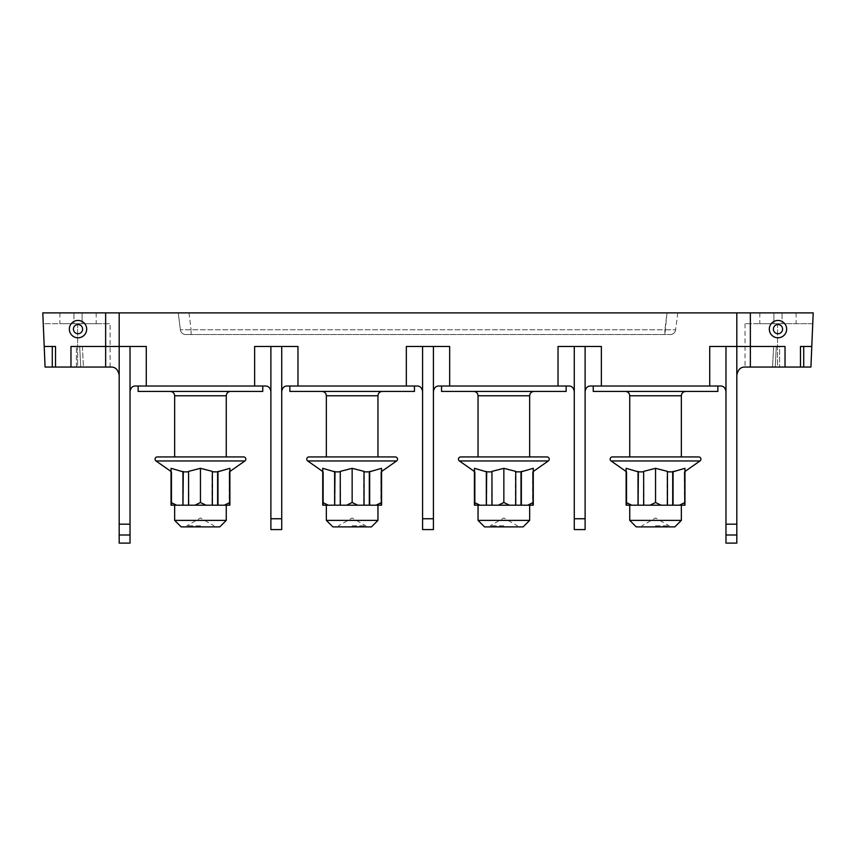<?xml version="1.0" encoding="UTF-8"?>
<svg xmlns="http://www.w3.org/2000/svg" width="856" height="856" viewBox="0 0 856 856"><rect width="100%" height="100%" fill="white"/><g stroke="black" fill="none" stroke-linecap="round" stroke-linejoin="round"><path stroke-width="0.64" stroke-dasharray="4.28 3.21" d="M42.8 312.879L105.641 312.879L105.641 346.466L70.973 346.466L82.401 346.466L83.428 367.053L76.387 367.053L83.428 367.053L82.401 346.466L70.973 346.466L70.973 367.053L80.721 367.053L79.694 346.466L80.721 367.053L79.694 346.466L80.721 367.053L45.068 367.053L42.8 312.879M800.467 367.053L800.467 346.466L811.788 346.466L800.467 346.466L803.72 346.466L803.72 367.053L803.72 346.466L803.72 367.053L775.279 367.053L776.306 346.466L775.279 367.053L776.306 346.466L773.599 346.466L772.572 367.053L773.599 346.466L785.027 346.466L779.613 346.466L779.613 367.053L779.613 346.466L750.359 346.466L776.306 346.466L775.279 367.053L772.572 367.053L785.027 367.053L744.934 367.053C740.601 366.978 737.893 369.685 736.813 375.174L736.813 346.466L709.72 346.466L736.813 346.466L736.813 312.879L105.641 312.879M736.813 312.879L813.2 312.879L810.932 367.053L812.751 323.707L777.526 323.707L812.751 323.707L810.932 367.053L745.02 367.053L777.526 367.053L777.526 323.707L745.02 323.707L777.526 323.707L777.526 367.053L803.72 367.053M82.08 312.879L96.161 312.879L82.08 312.879L82.08 323.707L59.867 323.707L96.161 323.707L82.08 323.707L82.08 312.879M73.948 312.879L59.867 312.879L73.948 312.879L73.948 323.707L73.948 312.879M773.92 312.879L759.839 312.879L773.92 312.879L773.92 323.707L796.134 323.707L759.839 323.707L773.92 323.707L773.92 312.879M782.052 312.879L796.134 312.879L782.052 312.879L782.052 323.707L782.052 312.879M667.006 312.879L178.241 312.879L667.006 312.879L664.887 329.795L675.641 329.795L180.359 329.795L664.887 329.795L664.887 334.546L670.269 334.546A5.414 5.414 0 0 0 675.641 329.795C674.71 332.813 673.062 334.386 670.697 334.525L191.113 334.546L664.887 334.546L667.006 312.879M761.733 323.707L761.187 323.707L761.733 323.707M777.986 320.454A8.667 8.667 0 0 0 769.319 329.121A8.667 8.667 0 0 0 777.986 337.799A8.667 8.667 0 0 0 786.653 329.121A8.667 8.667 0 0 0 777.986 320.454M803.72 346.466L811.788 346.466M736.813 375.174L736.813 346.466L750.359 346.466L736.813 346.466L750.359 346.466L750.359 312.879M265.467 386.013L135.441 386.013M417.161 386.013L297.974 386.013L297.974 346.466L254.628 346.466L297.974 346.466L281.72 346.466L281.72 391.427L281.72 346.466L254.628 346.466L254.628 386.013M568.865 386.013L449.668 386.013L449.668 346.466L406.333 346.466L449.668 346.466L433.414 346.466L433.414 391.427L433.414 346.466L406.333 346.466L406.333 386.013M720.559 386.013L601.372 386.013L601.372 346.466L558.026 346.466L601.372 346.466L585.119 346.466L585.119 391.427L585.119 346.466L558.026 346.466L558.026 386.013M119.187 312.879L119.187 346.466L105.641 346.466L119.187 346.466L105.641 346.466L105.641 367.053L70.973 367.053L76.387 367.053L70.973 367.053L70.973 346.466L70.973 367.053M146.28 386.013L146.28 346.466L119.187 346.466L146.28 346.466L130.026 346.466L130.026 391.427L130.026 346.466L119.187 346.466L119.187 543.121L130.026 543.121L130.026 535L119.187 535M55.533 367.053L55.533 346.466L44.212 346.466L55.533 346.466L52.28 346.466L52.28 367.053L52.28 346.466L44.212 346.466M78.014 320.454A8.667 8.667 0 0 1 86.681 329.121A8.667 8.667 0 0 1 78.014 337.799A8.667 8.667 0 0 1 69.347 329.121A8.667 8.667 0 0 1 78.014 320.454M52.28 346.466L52.28 367.053M45.068 367.053L43.249 323.707L77.607 323.707L43.249 323.707L45.068 367.053L110.114 367.053L77.607 367.053L77.607 323.707L110.114 323.707L77.607 323.707L77.607 367.053L45.068 367.053M119.187 375.174C118.107 369.685 115.4 366.978 111.066 367.053L105.641 367.053M76.387 367.053L76.387 346.466L76.387 367.053M82.401 346.466L83.428 367.053L82.401 346.466M130.026 346.466L130.026 535M590.533 386.013L601.372 386.013M655.546 386.013L717.852 386.013L655.546 386.013M725.974 346.466L725.974 543.121L736.813 543.121L736.813 346.466L725.974 346.466L725.974 391.427L725.974 346.466L709.72 346.466L709.72 386.013M785.027 367.053L785.027 346.466L785.027 367.053L785.027 346.466L750.359 346.466L750.359 367.053M773.599 346.466L772.572 367.053L773.599 346.466M736.813 535L725.974 535M574.28 391.427L574.28 346.466L574.28 391.427M438.839 386.013L449.668 386.013M503.852 386.013L441.546 386.013L503.852 386.013M574.28 346.466L574.28 529.586L585.119 529.586L585.119 346.466M422.586 391.427L422.586 346.466L422.586 391.427M287.135 386.013L297.974 386.013M352.148 386.013L414.454 386.013L352.148 386.013M422.586 346.466L422.586 529.586L433.414 529.586L433.414 346.466M270.881 391.427L270.881 346.466L270.881 391.427M200.454 386.013L262.76 386.013L200.454 386.013M270.881 346.466L270.881 529.586L281.72 529.586L281.72 346.466M262.76 391.427L138.148 391.427M200.454 456.933L174.656 456.933M157.279 456.933L243.639 456.933M217.98 471.378L229.879 468.318L229.879 502.493L229.879 471.378L229.151 471.881L229.879 471.378L229.879 505.2L229.879 502.493L224.326 505.2L217.98 505.2L217.98 471.378L211.988 471.881L211.988 505.2L212.352 471.378L200.454 468.318L188.566 471.378L188.919 471.881L183.291 471.881L171.04 468.318L171.04 502.493L171.04 471.378L171.767 471.881L171.04 471.495M229.333 505.2L229.879 505.2L229.151 505.2L229.151 471.881L229.333 505.2L229.151 471.881L229.879 471.495M217.617 471.881L217.98 505.2M217.617 505.2L211.988 505.2L212.352 471.881M212.352 505.2L206.007 505.2L200.454 502.493L200.454 468.318M200.454 502.493L194.901 505.2L188.566 505.2L188.566 471.378L188.919 505.2L183.291 505.2L183.291 471.881M183.291 505.2L182.927 471.378M182.927 505.2L176.593 505.2L171.04 502.493L171.04 505.2L171.767 505.2L171.767 471.881L171.767 505.2L171.04 505.2L171.04 471.378L171.767 471.881L171.575 505.2M188.566 471.881L188.566 505.2M194.901 505.2L206.007 505.2M176.593 505.2L171.04 505.2M229.879 505.2L224.326 505.2M200.454 505.2L226.262 505.2L200.454 505.2M226.262 520.373L174.656 520.373M181.151 526.879L219.757 526.879M200.454 525.787L186.908 525.787L200.454 525.787M414.454 391.427L289.852 391.427M352.148 456.933L377.956 456.933L352.148 456.933M326.35 456.933L377.956 456.933M369.674 471.378L381.573 468.318L381.573 502.493L381.573 471.378L380.845 471.881L381.573 471.378L381.573 505.2L381.573 502.493L376.019 505.2L369.674 505.2L369.674 471.378L363.682 471.881L363.682 505.2L364.046 471.378L352.148 468.318L340.26 471.378L340.624 471.881L334.996 471.881L322.733 468.318L322.733 502.493L322.733 471.378L323.461 471.881L322.733 471.495M381.027 505.2L381.573 505.2L380.845 505.2L380.845 471.881L381.027 505.2L380.845 471.881L381.573 471.495M369.31 471.881L369.674 505.2M369.31 505.2L363.682 505.2L364.046 471.881M364.046 505.2L357.701 505.2L352.148 502.493L352.148 468.318M352.148 502.493L346.594 505.2L340.26 505.2L340.26 471.378L340.624 505.2L334.996 505.2L334.996 471.881M334.996 505.2L334.632 471.378M334.632 505.2L328.287 505.2L322.733 502.493L322.733 505.2L323.461 505.2L323.461 471.881L323.461 505.2L322.733 505.2L322.733 471.378L323.461 471.881L323.279 505.2M340.26 471.881L340.26 505.2M346.594 505.2L357.701 505.2M328.287 505.2L322.733 505.2M381.573 505.2L376.019 505.2M352.148 505.2L377.956 505.2L352.148 505.2M377.956 520.373L326.35 520.373M332.856 526.879L371.45 526.879M352.148 525.787L365.694 525.787L352.148 525.787M566.148 391.427L441.546 391.427M503.852 456.933L478.044 456.933L503.852 456.933M478.044 456.933L529.65 456.933M521.368 471.378L533.267 468.318L533.267 502.493L533.267 471.378L532.539 471.881L533.267 471.378L533.267 505.2L533.267 502.493L527.713 505.2L521.368 505.2L521.368 471.378L515.376 471.881L515.376 505.2L515.74 471.378L503.852 468.318L491.954 471.378L492.318 471.881L486.69 471.881L474.427 468.318L474.427 502.493L474.427 471.378L475.155 471.881L474.427 471.495M532.721 505.2L533.267 505.2L532.539 505.2L532.539 471.881L532.721 505.2L532.539 471.881L533.267 471.495M521.004 471.881L521.368 505.2M521.004 505.2L515.376 505.2L515.74 471.881M515.74 505.2L509.406 505.2L503.852 502.493L503.852 468.318M503.852 502.493L498.299 505.2L491.954 505.2L491.954 471.378L492.318 505.2L486.69 505.2L486.69 471.881M486.69 505.2L486.326 471.378M486.326 505.2L479.981 505.2L474.427 502.493L474.427 505.2L475.155 505.2L475.155 471.881L475.155 505.2L474.427 505.2L474.427 471.378L475.155 471.881L474.973 505.2M491.954 471.881L491.954 505.2M498.299 505.2L509.406 505.2M479.981 505.2L474.427 505.2M533.267 505.2L527.713 505.2M503.852 505.2L478.044 505.2L503.852 505.2M529.65 520.373L478.044 520.373M484.55 526.879L523.144 526.879M503.852 525.787L490.306 525.787L503.852 525.787M717.852 391.427L593.24 391.427M655.546 456.933L629.738 456.933L655.546 456.933M629.738 456.933L681.344 456.933M673.073 471.378L684.961 468.318L684.961 502.493L684.961 471.378L684.233 471.881L684.961 471.378L684.961 505.2L684.961 502.493L679.407 505.2L673.073 505.2L673.073 471.378L667.081 471.881L667.081 505.2L667.434 471.378L655.546 468.318L643.648 471.378L644.012 471.881L638.383 471.881L626.121 468.318L626.121 502.493L626.121 471.378L626.849 471.881L626.121 471.495M684.426 505.2L684.233 471.881L684.426 505.2L684.233 471.881L684.961 471.495M672.709 471.881L673.073 505.2M672.709 505.2L667.081 505.2L667.434 471.881M667.434 505.2L661.1 505.2L655.546 502.493L655.546 468.318M655.546 502.493L649.993 505.2L643.648 505.2L643.648 471.378L644.012 505.2L638.383 505.2L638.383 471.881M638.383 505.2L638.02 471.378M638.02 505.2L631.675 505.2L626.121 502.493L626.121 505.2L626.849 505.2L626.849 471.881L626.849 505.2L626.121 505.2L626.121 471.378L626.849 471.881L626.667 505.2M643.648 471.881L643.648 505.2M649.993 505.2L661.1 505.2M631.675 505.2L626.121 505.2M684.961 505.2L679.407 505.2M655.546 505.2L629.738 505.2L655.546 505.2M681.344 520.373L629.738 520.373M636.243 526.879L674.849 526.879M655.546 525.787L669.092 525.787L655.546 525.787M94.267 323.707L94.813 323.707L94.267 323.707M110.114 367.053L110.114 323.707L110.114 367.053M78.014 333.733A4.601 4.601 0 0 1 73.413 329.121A4.601 4.601 0 0 1 78.014 324.52A4.601 4.601 0 0 1 82.625 329.121A4.601 4.601 0 0 1 78.014 333.733A4.601 4.601 0 0 0 82.625 329.121A4.601 4.601 0 0 0 78.014 324.52A4.601 4.601 0 0 0 73.413 329.121A4.601 4.601 0 0 0 78.014 333.733A4.601 4.601 0 0 1 73.413 329.121A4.601 4.601 0 0 1 78.014 324.52A4.601 4.601 0 0 1 82.625 329.121A4.601 4.601 0 0 1 78.014 333.733M777.986 324.52A4.601 4.601 0 0 0 773.375 329.121A4.601 4.601 0 0 0 777.986 333.733A4.601 4.601 0 0 0 782.587 329.121A4.601 4.601 0 0 0 777.986 324.52A4.601 4.601 0 0 1 782.587 329.121A4.601 4.601 0 0 1 777.986 333.733A4.601 4.601 0 0 1 773.375 329.121A4.601 4.601 0 0 1 777.986 324.52A4.601 4.601 0 0 1 782.587 329.121A4.601 4.601 0 0 1 777.986 333.733A4.601 4.601 0 0 1 773.375 329.121A4.601 4.601 0 0 1 777.986 324.52M745.02 323.707L745.02 367.053L745.02 323.707M677.759 312.879L675.641 329.795L677.759 312.879M670.269 334.546L670.248 334.546A5.414 5.414 -90 0 0 675.641 329.795M185.731 334.546L191.113 334.546L185.731 334.546A5.414 5.414 0 0 1 180.359 329.795C181.29 332.813 182.938 334.386 185.303 334.525L191.113 334.546L191.113 329.795L191.113 334.546L185.752 334.546A5.414 5.414 90 0 1 180.359 329.795L178.241 312.879L180.359 329.795M736.813 524.161L725.974 524.161M585.119 518.747L574.28 518.747M433.414 518.747L422.586 518.747M281.72 518.747L270.881 518.747M174.656 395.761L226.262 395.761M156.006 460.967L244.912 460.967M326.35 395.761L377.956 395.761M307.7 460.967L396.606 460.967M478.044 395.761L529.65 395.761M459.394 460.967L548.3 460.967M629.738 395.761L681.344 395.761M611.088 460.967L699.994 460.967M130.026 524.161L119.187 524.161M188.994 312.879L191.113 329.795L188.994 312.879M214 526.879L214 525.787L200.454 517.966L186.908 525.787L186.908 526.879M365.694 526.879L365.694 525.787L352.148 517.966L338.612 525.787L338.612 526.879M517.388 526.879L517.388 525.787L503.852 517.966L490.306 525.787L490.306 526.879M669.092 526.879L669.092 525.787L655.546 517.966L642 525.787L642 526.879M93.721 323.707L94.813 323.707M59.867 312.879L59.867 323.707M96.161 312.879L96.161 323.707M762.279 323.707L761.187 323.707M796.134 312.879L796.134 323.707M759.839 312.879L759.839 323.707"/><path stroke-width="1.28" d="M130.026 535L119.187 535L119.187 543.121L130.026 543.121L130.026 346.466L119.187 346.466L119.187 312.879L813.2 312.879L811.788 346.466L803.72 346.466L803.72 367.053L785.027 367.053L785.027 346.466L709.72 346.466L709.72 386.013L590.533 386.013C587.591 386.013 585.782 387.822 585.119 391.427C585.782 387.822 587.591 386.013 590.533 386.013M119.187 312.879L42.8 312.879L44.212 346.466L55.533 346.466L55.533 367.053L105.641 367.053L105.641 312.879M777.986 337.799A8.667 8.667 0 0 1 769.319 329.121A8.667 8.667 0 0 1 777.986 320.454A8.667 8.667 0 0 1 786.653 329.121A8.667 8.667 0 0 1 777.986 337.799M800.467 367.053L800.467 346.466L803.72 346.466M811.788 346.466L810.932 367.053L803.72 367.053M736.813 375.174C737.893 369.685 740.601 366.978 744.934 367.053L785.027 367.053M130.026 391.427C130.69 387.822 132.498 386.013 135.441 386.013C132.498 386.013 130.69 387.822 130.026 391.427M55.533 367.053L45.068 367.053L44.212 346.466M78.014 337.799A8.667 8.667 0 0 0 86.681 329.121A8.667 8.667 0 0 0 78.014 320.454A8.667 8.667 0 0 0 69.347 329.121A8.667 8.667 0 0 0 78.014 337.799M119.187 375.174C118.107 369.685 115.4 366.978 111.066 367.053L105.641 367.053M52.28 346.466L52.28 367.053M130.026 346.466L146.28 346.466L146.28 386.013L135.441 386.013M119.187 535L119.187 346.466L70.973 346.466L70.973 367.053M568.865 386.013C571.808 386.013 573.616 387.822 574.28 391.427C573.616 387.822 571.808 386.013 568.865 386.013L438.839 386.013C435.886 386.013 434.088 387.822 433.414 391.427C434.088 387.822 435.886 386.013 438.839 386.013M417.161 386.013C420.114 386.013 421.912 387.822 422.586 391.427C421.912 387.822 420.114 386.013 417.161 386.013L287.135 386.013C284.192 386.013 282.384 387.822 281.72 391.427C282.384 387.822 284.192 386.013 287.135 386.013M265.467 386.013C268.41 386.013 270.218 387.822 270.881 391.427C270.218 387.822 268.41 386.013 265.467 386.013L146.28 386.013M736.813 312.879L736.813 524.161L725.974 524.161L725.974 346.466M558.026 386.013L558.026 346.466L601.372 346.466L601.372 386.013M720.559 386.013C723.502 386.013 725.31 387.822 725.974 391.427C725.31 387.822 723.502 386.013 720.559 386.013L709.72 386.013M736.813 535L725.974 535L725.974 543.121L736.813 543.121L736.813 524.161M725.974 535L725.974 524.161M585.119 346.466L585.119 529.586L574.28 529.586L574.28 346.466M406.333 386.013L406.333 346.466L449.668 346.466L449.668 386.013M433.414 346.466L433.414 529.586L422.586 529.586L422.586 346.466M254.628 386.013L254.628 346.466L297.974 346.466L297.974 386.013M281.72 346.466L281.72 529.586L270.881 529.586L270.881 346.466M138.148 386.013L138.148 391.427L262.76 391.427L262.76 386.013M226.262 456.933L226.262 395.761L174.656 395.761L174.656 456.933L200.454 456.933M171.04 471.495L156.006 460.967A2.226 2.226 0 0 1 157.279 456.933L243.639 456.933A2.226 2.226 0 0 1 244.912 460.967L229.879 471.495M217.98 471.378L217.98 505.2L224.326 505.2L229.879 502.493L229.879 505.2L229.879 468.318L217.617 471.881L217.617 505.2L212.352 505.2L212.352 471.378L200.454 468.318L188.566 471.378L188.566 505.2L194.901 505.2L200.454 502.493L200.454 468.318M171.04 505.2L171.04 502.493L176.593 505.2L171.04 505.2L171.04 468.318L183.291 471.881L188.566 471.881M212.352 471.881L217.617 471.881M176.593 505.2L182.927 505.2L182.927 471.378M183.291 471.881L182.927 505.2M183.291 505.2L188.566 505.2M200.454 502.493L206.007 505.2L194.901 505.2M206.007 505.2L212.352 505.2M224.326 505.2L229.879 505.2M226.262 520.373L219.757 526.879L181.151 526.879L174.656 520.373L226.262 520.373L226.262 505.2M289.852 386.013L289.852 391.427L414.454 391.427L414.454 386.013M322.733 471.495L307.7 460.967A2.226 2.226 0 0 1 308.973 456.933L395.333 456.933L377.956 456.933L377.956 395.761C378.213 393.129 379.657 391.684 382.29 391.427M308.973 456.933L326.35 456.933L326.35 395.761C326.093 393.129 324.649 391.684 322.017 391.427M381.573 471.495L396.606 460.967A2.226 2.226 0 0 0 395.333 456.933M369.674 471.378L369.674 505.2L376.019 505.2L381.573 502.493L381.573 505.2L381.573 468.318L369.31 471.881L369.31 505.2L364.046 505.2L364.046 471.378L352.148 468.318L340.26 471.378L340.26 505.2L346.594 505.2L352.148 502.493L352.148 468.318M322.733 505.2L322.733 502.493L328.287 505.2L322.733 505.2L322.733 468.318L334.996 471.881L340.26 471.881M364.046 471.881L369.31 471.881M328.287 505.2L334.632 505.2L334.632 471.378M334.996 471.881L334.632 505.2M334.996 505.2L340.26 505.2M352.148 502.493L357.701 505.2L346.594 505.2M357.701 505.2L364.046 505.2M376.019 505.2L381.573 505.2M377.956 520.373L371.45 526.879L332.856 526.879L326.35 520.373L377.956 520.373L377.956 505.2M441.546 386.013L441.546 391.427L566.148 391.427L566.148 386.013M474.427 471.495L459.394 460.967A2.226 2.226 0 0 1 460.667 456.933L547.027 456.933L529.65 456.933L529.65 395.761C529.907 393.129 531.351 391.684 533.984 391.427M460.667 456.933L478.044 456.933L478.044 395.761C477.787 393.129 476.343 391.684 473.71 391.427M533.267 471.495L548.3 460.967A2.226 2.226 0 0 0 547.027 456.933M521.368 471.378L521.368 505.2L527.713 505.2L533.267 502.493L533.267 505.2L533.267 468.318L521.004 471.881L521.004 505.2L515.74 505.2L515.74 471.378L503.852 468.318L491.954 471.378L491.954 505.2L498.299 505.2L503.852 502.493L503.852 468.318M474.427 505.2L474.427 502.493L479.981 505.2L474.427 505.2L474.427 468.318L486.69 471.881L491.954 471.881M515.74 471.881L521.004 471.881M479.981 505.2L486.326 505.2L486.326 471.378M486.69 471.881L486.326 505.2M486.69 505.2L491.954 505.2M503.852 502.493L509.406 505.2L498.299 505.2M509.406 505.2L515.74 505.2M527.713 505.2L533.267 505.2M529.65 520.373L523.144 526.879L484.55 526.879L478.044 520.373L529.65 520.373L529.65 505.2M593.24 386.013L593.24 391.427L717.852 391.427L717.852 386.013M626.121 471.495L611.088 460.967A2.226 2.226 0 0 1 612.361 456.933L698.721 456.933L681.344 456.933L681.344 395.761C681.601 393.129 683.045 391.684 685.677 391.427M612.361 456.933L629.738 456.933L629.738 395.761C629.481 393.129 628.037 391.684 625.404 391.427M684.961 471.495L699.994 460.967A2.226 2.226 0 0 0 698.721 456.933M673.073 471.378L673.073 505.2L679.407 505.2L684.961 502.493L684.961 505.2L684.961 468.318L672.709 471.881L672.709 505.2L667.434 505.2L667.434 471.378L655.546 468.318L643.648 471.378L643.648 505.2L649.993 505.2L655.546 502.493L655.546 468.318M626.121 505.2L626.121 502.493L631.675 505.2L626.121 505.2L626.121 468.318L638.383 471.881L643.648 471.881M667.434 471.881L672.709 471.881M631.675 505.2L638.02 505.2L638.02 471.378M638.383 471.881L638.02 505.2M638.383 505.2L643.648 505.2M655.546 502.493L661.1 505.2L649.993 505.2M661.1 505.2L667.434 505.2M679.407 505.2L684.961 505.2M681.344 520.373L674.849 526.879L636.243 526.879L629.738 520.373L681.344 520.373L681.344 505.2M78.014 333.733A4.601 4.601 0 0 0 82.625 329.121A4.601 4.601 0 0 0 78.014 324.52A4.601 4.601 0 0 0 73.413 329.121A4.601 4.601 0 0 0 78.014 333.733M777.986 333.733A4.601 4.601 0 0 1 773.375 329.121A4.601 4.601 0 0 1 777.986 324.52A4.601 4.601 0 0 1 782.587 329.121A4.601 4.601 0 0 1 777.986 333.733M750.359 312.879L750.359 367.053M130.026 524.161L119.187 524.161M574.28 518.747L585.119 518.747M422.586 518.747L433.414 518.747M270.881 518.747L281.72 518.747M156.006 460.967L244.912 460.967M377.956 395.761L326.35 395.761M307.7 460.967L396.606 460.967M529.65 395.761L478.044 395.761M459.394 460.967L548.3 460.967M681.344 395.761L629.738 395.761M611.088 460.967L699.994 460.967M174.656 395.761C174.399 393.129 172.955 391.684 170.323 391.427M174.656 520.373L174.656 505.2M226.262 395.761C226.519 393.129 227.964 391.684 230.596 391.427M326.35 520.373L326.35 505.2M478.044 520.373L478.044 505.2M629.738 520.373L629.738 505.2"/></g></svg>
